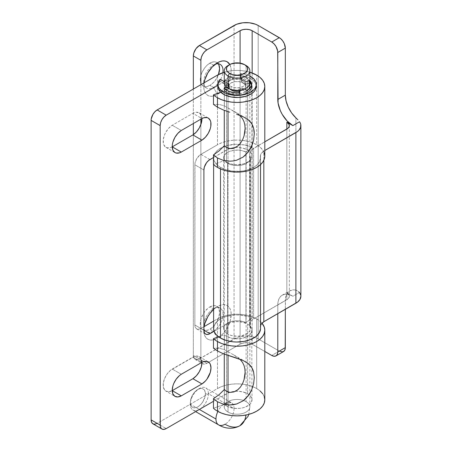 <?xml version="1.0" encoding="UTF-8"?>
<svg xmlns="http://www.w3.org/2000/svg" width="452" height="452" viewBox="0 0 452 452"><rect width="100%" height="100%" fill="white"/><g stroke="black" fill="none" stroke-linecap="round" stroke-linejoin="round"><path stroke-width="0.34" stroke-dasharray="2.26 1.69" d="M213.4 65.099A13.65 7.882 -60 0 1 215.254 64.235A13.65 7.882 120 0 0 213.4 65.099L217.468 62.749L213.4 65.099A13.65 7.882 120 0 0 213.395 65.099A13.65 7.882 120 0 0 203.745 81.818A13.65 7.882 120 0 0 213.4 87.389L209.931 85.388A13.65 7.882 120 0 0 218.44 74.574L215.293 80.411L213.621 82.405L209.931 85.388L213.4 87.389A13.65 7.882 120 0 0 222.904 72.67A13.65 7.882 -60 0 1 213.4 87.389L217.468 94.44L213.4 87.389A13.65 7.882 -60 0 1 206.575 88.067A13.65 7.882 -60 0 1 204.479 77.128A13.65 7.882 -60 0 1 213.4 65.099L209.931 63.099L213.4 65.099L217.468 62.749M218.265 63.811A13.65 7.882 120 0 0 216.751 62.421A13.65 7.882 120 0 0 209.931 63.099A13.65 7.882 120 0 0 201.01 75.122A13.65 7.882 120 0 0 203.106 86.061A13.65 7.882 120 0 0 209.931 85.388L206.236 86.671L204.57 86.603L201.903 85.066L201.01 83.654L200.276 79.812L201.01 75.122L201.903 72.682L204.57 68.071L206.236 66.077L208.044 64.399L211.813 62.223L215.293 61.879L216.757 62.421L218.847 64.828M213.4 308.885A13.65 7.882 -60 0 1 220.22 308.207A13.65 7.882 -60 0 1 222.316 319.146A13.65 7.882 -60 0 1 213.4 331.175L209.931 329.169A13.65 7.882 120 0 0 218.847 317.14A13.65 7.882 120 0 0 216.751 306.207A13.65 7.882 120 0 0 209.931 306.88L213.4 308.885L217.468 306.535A19.408 11.204 -60 0 1 231.192 314.456A19.408 11.204 -60 0 1 217.468 338.226L213.4 331.175A13.65 7.882 120 0 0 223.051 314.456A13.65 7.882 120 0 0 213.4 308.885A13.65 7.882 120 0 0 213.395 308.885A13.65 7.882 120 0 0 203.745 325.598A13.65 7.882 120 0 0 213.4 331.175L217.468 338.226A19.408 11.204 -60 0 1 203.745 330.299A19.408 11.204 -60 0 1 204.084 326.626L203.745 330.299L204.01 333.243L204.79 335.763L206.061 337.768L207.767 339.186L209.847 339.955L212.22 340.051L214.79 339.463L217.468 338.226L222.723 333.988L227.175 327.982L230.147 321.123L231.192 314.456L230.927 311.518L230.147 308.993L228.881 306.987L227.175 305.569L225.096 304.801L222.723 304.704L220.147 305.292L213.4 308.885L209.931 306.88A13.65 7.882 120 0 0 201.01 318.909A13.65 7.882 120 0 0 203.106 329.847A13.65 7.882 120 0 0 209.931 329.169L213.4 331.175A13.65 7.882 -60 0 1 206.575 331.847A13.65 7.882 -60 0 1 204.479 320.909A13.65 7.882 -60 0 1 213.4 308.885L217.468 306.535A19.408 11.204 -60 0 0 213.615 309.394L217.468 306.535M229.797 64.517A19.408 11.204 -60 0 1 217.468 94.44A19.408 11.204 -60 0 1 203.745 86.518A19.408 11.204 -60 0 1 204.084 82.84L203.745 86.518L204.01 89.456L204.79 91.976L206.061 93.988L207.767 95.4L209.847 96.174L212.22 96.265L214.79 95.683L220.147 92.592L222.723 90.202L227.175 84.196L230.147 77.337L231.192 70.67L230.927 67.732L229.797 64.517M300.885 296.258A17.063 9.848 0 0 0 299.529 292.416L292.868 296.258L286.839 292.777L289.173 295.297L289.173 297.218L287.901 298.992L253.617 318.92L251.453 320.547L250.092 322.44L249.617 324.468L250.448 327.745L250.148 330.259L249.47 331.463L247.148 333.604L241.78 335.74L237.492 336.226L231.125 335.429L227.571 333.96A13.436 7.757 0 0 0 242.215 335.638A13.436 7.757 0 0 0 250.51 328.474A13.436 7.757 0 0 0 250.069 326.497L250.069 155.85A13.436 7.757 180 0 1 250.51 157.821A13.436 7.757 180 0 1 242.215 164.991A13.436 7.757 180 0 1 227.571 163.308L227.571 333.96L224.7 331.497L223.638 328.598L224.542 325.677L225.701 324.344L229.215 322.18L231.441 321.428L236.436 320.722L241.515 321.152L245.95 322.649L252.035 318.044A23.459 13.543 0 0 0 227.09 316.214A23.459 13.543 0 0 0 213.615 328.474M289.337 125.611L289.337 296.258A8.531 4.927 0 0 1 286.839 299.744L286.839 129.091L286.839 299.744L253.617 318.92L253.617 148.273L253.617 318.92A13.65 7.882 0 0 0 249.617 324.496A13.65 7.882 0 0 0 250.069 326.497L250.069 155.85A13.65 7.882 180 0 1 249.617 153.844A13.65 7.882 180 0 1 253.617 148.273L264.799 141.815L251.453 149.9L250.092 151.787L249.617 153.821L250.476 158.364L249.47 160.816L248.459 161.94L243.764 164.551L237.492 165.579L231.125 164.777L227.571 163.308L225.932 162.161L223.926 159.426L223.638 157.946L224.542 155.025L227.277 152.516L229.215 151.533L233.882 150.29L239.012 150.149L241.515 150.505L245.95 152.002L252.035 147.392L244.249 144.928L235.43 144.312L226.842 145.634L219.728 148.708L217.05 150.765L215.095 153.081L213.943 155.573L213.621 158.143L214.146 160.697L215.508 163.155L217.644 165.415L220.486 167.398L220.486 168.907L220.486 167.398A23.459 13.543 180 0 1 213.615 157.821A23.459 13.543 180 0 1 227.09 145.567A23.459 13.543 180 0 1 252.035 147.392L252.035 318.044L248.346 316.592L239.888 315.027L235.43 314.959L226.842 316.281L223.034 317.62L219.728 319.355L217.05 321.417L215.095 323.734L213.943 326.22M279.296 351.108L258.188 338.921A17.063 9.848 0 0 0 234.057 338.921L198.196 359.493L196.021 359.707L195.106 359.368L193.801 357.865L193.456 356.758L193.343 355.464L200.88 359.815L193.343 355.464L193.343 134.634L193.343 355.464A8.531 4.927 120 0 0 195.106 359.368A8.531 4.927 120 0 0 199.372 358.944L206.914 363.301L240.091 344.147A8.531 4.927 0 0 1 252.154 344.147L252.154 72.998L252.154 344.147L264.799 351.447L250.86 343.531L247.786 342.797L244.459 342.797L240.091 344.147L206.914 363.301L199.372 358.944L236.645 337.695L239.594 336.785L246.12 336.034L252.651 336.785L258.188 338.921L258.188 25.487L258.188 338.921L279.296 351.108L271.759 355.464L279.296 351.108A8.531 4.927 -120 0 0 283.562 351.532M285.331 309.321L285.517 297.975L286.997 293.614L289.811 290.811L293.676 289.851L295.885 290.094L295.885 117.842L295.885 290.094A21.329 12.311 -120 0 0 289.749 290.851A21.329 12.311 -120 0 0 285.331 300.614L277.788 304.964L277.788 313.671L277.788 304.964A21.329 12.311 60 0 1 282.206 295.201L280.33 296.761L278.94 298.964L278.082 301.738L277.788 304.964L285.331 300.614L285.331 309.321M260.516 328.943L260.601 325.451M300.868 296.693L300.789 295.229M300.789 124.582L300.343 123.147M220.486 167.398L226.328 169.862L233.192 171.184L240.424 171.229L243.961 170.771L250.464 168.946L255.696 166.059L259.154 162.392L260.516 158.29L260.601 154.804L261.273 153.454L263.832 151.081L264.799 150.522L263.832 151.081L263.832 160.268L263.832 151.081A13.244 7.644 180 0 0 260.363 156.2A23.459 13.543 180 0 1 260.533 157.821A23.459 13.543 180 0 1 246.052 170.336A23.459 13.543 180 0 1 220.486 167.398M289.337 296.258A8.531 4.927 0 0 0 286.839 292.777L286.839 129.091L286.839 292.777L292.868 296.258L289.93 294.896L287.099 294.252L284.494 294.354L282.206 295.201A21.329 12.311 60 0 1 292.868 296.258L299.529 292.416L297.953 290.93L295.885 290.094L299.529 292.416M260.363 326.847L260.363 156.2L260.363 326.847A23.459 13.543 0 0 1 260.533 328.474M227.571 333.96L227.571 163.308A13.436 7.757 180 0 1 223.638 157.821A13.436 7.757 180 0 1 231.543 150.753A13.436 7.757 180 0 1 245.95 152.002L245.95 322.649A13.436 7.757 0 0 0 231.543 321.406A13.436 7.757 0 0 0 223.638 328.474A13.436 7.757 0 0 0 227.571 333.96M252.035 318.044L252.035 147.392L245.95 152.002L245.95 322.649L252.035 318.044M234.057 338.921L234.057 25.487L234.057 338.921M200.88 359.815L200.88 124.498L200.88 359.815L201.524 362.577A8.531 4.927 -60 0 1 200.88 359.815M200.88 119.164L200.88 84.688L200.88 119.164M193.343 89.044L193.343 123.52L193.343 89.044M201.897 363.097L202.649 363.724L204.603 364.103L206.914 363.301A8.531 4.927 -60 0 1 202.649 363.724A8.531 4.927 -60 0 1 201.931 363.137M240.091 344.147L240.091 63.11L240.091 344.147M209.931 306.88L213.621 305.597L215.293 305.665L217.954 307.202L218.847 308.614L219.582 312.451L218.847 317.14L216.757 321.965L215.293 324.197L211.813 327.869L208.044 330.045L204.57 330.389L201.903 328.853L201.01 327.44L200.276 323.598L201.01 318.909L203.106 314.083L204.57 311.857L208.044 308.179L209.931 306.88M252.001 399.867L251.713 328.531L249.487 325.423L247.628 324.118L242.786 322.253L237.074 321.592L231.362 322.253L226.52 324.118L214.124 331.276L226.52 324.118L226.52 393.771L213.474 401.303L228.78 392.698L231.362 391.901L237.074 391.246L242.786 391.901L247.628 393.771L250.866 396.568L252.001 399.867L250.866 403.167L249.487 404.653L245.368 407.032L242.786 407.828L239.984 408.32L234.159 408.32L228.78 407.032L226.52 405.958A14.927 8.616 180 0 1 224.367 404.387L224.367 389.5L224.367 404.387A14.927 8.616 0 0 0 226.52 405.958L226.52 391.342L226.52 405.958A14.927 8.616 0 0 0 242.786 407.828A14.927 8.616 0 0 0 252.001 399.867A14.927 8.616 0 0 0 247.628 393.771A14.927 8.616 0 0 0 226.52 393.771L226.52 324.118A14.927 8.616 180 0 1 247.628 324.118L247.628 393.771L247.628 324.118A14.927 8.616 180 0 1 252.001 330.214A14.927 8.616 180 0 1 242.786 338.175A14.927 8.616 180 0 1 226.52 336.311L226.52 350.927L233.938 355.029L240.447 359.82M236.645 358.103L242.99 360.442M256.679 318.897A27.725 16.006 180 0 1 262.002 323.208L260.126 321.321L256.679 318.897L256.679 388.55L256.679 318.897L252.476 316.903L247.685 315.428L242.481 314.513L237.074 314.208L231.667 314.513L226.463 315.428L221.672 316.903L217.468 318.897A27.725 16.006 180 0 1 256.679 318.897M264.799 399.867A27.725 16.006 0 0 0 256.679 388.55A27.725 16.006 0 0 0 217.468 388.55L217.468 318.897L213.615 321.123L217.468 318.897L217.468 388.55L157.149 423.371L166.195 428.598L157.149 423.371L217.468 388.55L221.672 386.556L226.463 385.076L231.667 384.166L237.074 383.861L242.481 384.166L247.685 385.076L252.476 386.556L256.679 388.55L260.126 390.974M252.001 156.081L251.713 84.75L249.487 81.642L245.368 79.264L239.984 77.976L234.159 77.976L231.362 78.467L228.78 79.264L224.277 81.631L226.52 80.337L226.52 149.991L213.474 157.516L228.78 148.917L234.159 147.629L237.074 147.465L242.786 148.12L247.628 149.991L250.866 152.782L252.001 156.081L250.866 159.381L249.487 160.872L245.368 163.251L242.786 164.048L237.074 164.703L234.159 164.534L231.362 164.048L226.52 162.178A14.927 8.616 0 0 1 224.367 160.607L213.474 164.483L224.367 160.607L224.367 145.713L224.367 160.607A14.927 8.616 0 0 0 226.52 162.178L226.52 147.561L226.52 162.178A14.927 8.616 0 0 0 242.786 164.048A14.927 8.616 0 0 0 252.001 156.081A14.927 8.616 0 0 0 247.628 149.991A14.927 8.616 0 0 0 226.52 149.991L226.52 80.337A14.927 8.616 180 0 1 247.628 80.337L247.628 149.991L247.628 80.337A14.927 8.616 180 0 1 252.001 86.428A14.927 8.616 180 0 1 242.786 94.395A14.927 8.616 180 0 1 226.52 92.524L226.52 107.141L237.537 113.548L240.447 116.04M236.645 114.316L242.99 116.661M264.799 156.081A27.725 16.006 0 0 0 256.679 144.764L256.679 75.111L256.679 144.764A27.725 16.006 0 0 0 217.468 144.764L217.468 75.111L217.468 144.764L221.672 142.775L226.463 141.295L231.667 140.386L237.074 140.075L242.481 140.386L247.685 141.295L252.476 142.775L256.679 144.764L260.126 147.188L262.685 149.957L264.267 152.962M224.277 72.23A27.725 16.006 180 0 1 249.871 72.23L242.481 70.732L237.074 70.422L231.667 70.732L224.277 72.23M239.769 115.373L233.938 111.248L226.52 107.141L226.52 92.524A14.927 8.616 180 0 1 224.367 90.954L224.367 105.847L226.52 107.141L224.367 105.847L219.237 104.452L213.474 104.412L219.237 104.452L224.367 105.847L224.367 90.954L220.734 92.248L224.367 90.954A14.927 8.616 180 0 0 226.52 92.524L228.78 93.598L234.159 94.886L239.984 94.886L242.786 94.395L245.368 93.598L249.487 91.219L250.866 89.728L252.001 86.428M239.769 359.154L233.938 355.029L226.52 350.927L226.52 336.311A14.927 8.616 180 0 1 224.367 334.74L224.367 349.628L226.52 350.927L224.367 349.628L219.237 348.238L213.474 348.198L219.237 348.238L224.367 349.628L224.367 334.74L218.57 336.802L224.367 334.74A14.927 8.616 180 0 0 226.52 336.311L231.362 338.175L234.159 338.667L239.984 338.667L242.786 338.175L247.628 336.311L249.487 335L250.866 333.514L252.001 330.214M224.367 404.387L213.474 408.269L224.367 404.387M224.271 81.631L217.881 85.321L224.271 81.631L228.548 84.14L228.548 86.225L228.548 84.14L224.277 81.637M264.267 396.743L262.685 393.743M203.897 326.734L200.88 328.474L203.897 330.214L194.852 324.988L195.309 327.389L196.614 328.892L197.53 329.231L199.705 329.016L203.897 326.734M209.931 159.567L200.88 154.341L217.468 144.764L199.705 155.155L196.614 158.844L194.965 163.364L194.852 324.988L194.852 164.788L203.897 170.014L194.852 164.788A8.531 4.927 120 0 1 200.88 154.341L209.931 159.567M201.937 362.69L201.253 359.029L199.304 356.696L196.371 356.023L194.671 356.357L170.449 370.341L167.178 373.9L164.692 378.301L163.353 382.9L163.353 387.031L164.692 390.082L165.811 391.059L168.743 391.726L172.235 390.641A13.232 7.639 120 0 1 165.924 391.121L174.969 396.347M172.229 146.855L170.449 147.618L167.178 147.827L165.811 147.273L163.861 144.939L163.353 143.244L163.353 139.12L164.692 134.515L165.811 132.25L168.743 128.193L172.229 125.26L192.891 113.333L172.229 125.26A13.232 7.639 120 0 0 163.833 136.933A13.232 7.639 120 0 0 165.924 147.335A13.232 7.639 120 0 0 172.229 146.855M201.937 118.904L201.253 115.249L199.304 112.915L196.371 112.243L192.891 113.333L201.937 118.56A13.232 7.639 120 0 0 199.196 112.847A13.232 7.639 120 0 0 192.891 113.333L201.937 118.56M181.275 130.487L172.229 125.26L181.275 130.487M152.883 423.795A8.531 4.927 120 0 0 157.149 423.371M201.931 362.346A13.232 7.639 120 0 0 199.196 356.634A13.232 7.639 120 0 0 192.891 357.12L201.937 362.34L192.891 357.12L172.229 369.047A13.232 7.639 120 0 0 163.833 380.72A13.232 7.639 120 0 0 165.924 391.121M181.275 374.267L172.229 369.047L181.275 374.267M233.938 355.029L245.651 361.792M233.938 111.248L245.651 118.006M194.852 324.988A8.531 4.927 120 0 0 196.614 328.892A8.531 4.927 120 0 0 200.88 328.474L194.852 324.988M249.623 84.987L247.713 82.326L246.12 81.207L246.12 401.608A12.797 7.39 0 0 0 228.023 401.608A4.266 2.463 60 0 1 227.141 403.563A4.266 2.463 -120 0 0 228.023 401.608A12.797 7.39 0 0 0 224.277 406.834A12.797 7.39 0 0 0 228.023 412.054A12.797 7.39 180 0 1 224.395 407.823A12.797 7.39 180 0 1 228.023 401.608A12.797 7.39 180 0 1 246.12 401.608A12.797 7.39 180 0 1 249.753 405.839A12.797 7.39 180 0 1 246.12 412.054A12.797 7.39 180 0 1 228.023 412.054L228.023 392.014L228.023 412.054A12.797 7.39 0 0 0 246.12 412.054A12.797 7.39 0 0 0 249.871 406.834A12.797 7.39 0 0 0 246.12 401.608L246.12 81.207A12.797 7.39 180 0 1 249.51 84.688M228.023 91.654L228.023 111.65L228.023 91.654L229.966 92.575L234.577 93.677L239.571 93.677L244.182 92.575L246.12 91.654L249.007 89.1A12.797 7.39 180 0 1 228.023 91.654A12.797 7.39 180 0 1 224.599 88.078A12.797 7.39 180 0 1 224.277 86.428L225.254 89.259L228.023 91.654M228.023 148.228L228.023 355.43L228.023 148.228M199.287 409.489A12.797 7.39 -60 0 1 190.326 404.218A12.797 7.39 120 0 0 192.976 410.077A12.797 7.39 120 0 0 202.835 406.647A12.797 7.39 120 0 0 208.423 393.771L234.057 408.574A12.797 7.39 120 0 0 232.209 403.314A12.797 7.39 120 0 0 225.011 403.348A4.266 2.463 -120 0 0 227.141 403.563A4.266 2.463 60 0 1 225.011 403.348A12.797 7.39 120 0 0 217.904 411.433A12.797 7.39 -60 0 1 225.011 403.348A12.797 7.39 -60 0 1 231.407 402.715A12.797 7.39 -60 0 1 234.057 408.574L208.423 393.771A12.797 7.39 120 0 0 205.773 387.912A12.797 7.39 120 0 0 195.908 391.342A12.797 7.39 120 0 0 190.326 404.218L199.372 409.444L190.326 404.218A12.797 7.39 -60 0 1 199.372 388.55A12.797 7.39 -60 0 1 208.423 393.771L205.406 393.771A10.662 6.158 120 0 0 197.863 389.421A10.662 6.158 120 0 0 190.326 402.478L190.326 404.218L190.326 402.478L190.897 405.478L192.535 407.359L193.676 407.783L196.394 407.512L199.338 405.817L202.055 402.947L204.829 397.438L205.406 393.771L205.259 392.155L204.134 389.669L202.055 388.466L200.75 388.415L197.863 389.421L196.394 390.438L193.676 393.302L191.597 396.907L190.326 402.478A10.662 6.158 120 0 0 197.863 406.834A10.662 6.158 120 0 0 205.406 393.771L208.423 393.771A12.797 7.39 -60 0 1 199.372 409.444M217.807 424.281A12.797 7.39 120 0 0 225.011 424.247A29.855 17.238 -120 0 0 239.939 425.722M231.04 86.428L231.04 89.462L231.04 86.428L229.192 84.835L228.542 82.948L229.192 81.061L231.04 79.467L233.808 78.399L237.074 78.021L240.34 78.399L243.108 79.467A8.531 4.927 180 0 1 245.605 82.948A8.531 4.927 180 0 1 240.34 87.496A8.531 4.927 180 0 1 231.04 86.428A8.531 4.927 180 0 1 228.542 82.948A8.531 4.927 180 0 1 233.808 78.399A8.531 4.927 180 0 1 243.108 79.467L244.956 81.061L245.605 82.948L244.956 84.835L243.108 86.428L240.34 87.496L237.074 87.874L233.808 87.496L231.04 86.428M238.865 91.247A8.531 4.927 0 0 0 242.679 90.146L238.865 91.247A8.531 4.927 0 0 0 245.605 86.428A8.531 4.927 0 0 0 243.108 82.948L243.108 79.467L243.108 82.948A8.531 4.927 0 0 0 233.808 81.88A8.531 4.927 0 0 0 228.542 86.428A8.531 4.927 0 0 0 229.842 89.044M249.871 82.948A12.797 7.39 0 0 0 246.12 77.721L246.12 65.534A12.797 7.39 0 0 0 228.023 65.534M228.848 65.099A12.797 7.39 180 0 1 246.12 65.534L246.12 77.721A12.797 7.39 0 0 0 232.175 76.122A12.797 7.39 0 0 0 224.277 82.948M246.12 77.721L241.973 76.122L237.074 75.557L234.577 75.704L232.175 76.122L228.023 77.721L225.254 80.123M248.894 80.123L247.713 78.846M234.057 408.574A12.797 7.39 -60 0 1 225.011 424.247A12.797 7.39 120 0 0 234.057 408.574M246.12 81.207L241.973 79.603L239.571 79.185L232.175 79.603L228.023 81.207L226.435 82.326L224.525 84.987L224.277 86.428A12.797 7.39 180 0 1 232.175 79.603A12.797 7.39 180 0 1 246.12 81.207M229.983 89.168L229.192 88.315L228.542 86.428L229.192 84.547L231.04 82.948L235.407 81.597L240.34 81.88L243.108 82.948L244.956 84.547L245.442 85.468L245.442 87.389L243.108 89.914L238.735 91.259M224.599 90.694A1.023 0.593 0 0 0 224.633 90.733L224.633 88.643L224.633 90.733A14.504 8.373 0 0 0 238.707 94.75L238.707 92.66L238.707 94.75L234.577 94.677L228.865 93.332L224.633 90.733A1.023 0.593 180 0 1 224.599 90.694L225.056 89.027L225.056 89.903L225.881 89.665L225.056 89.903A1.023 0.593 0 0 0 224.491 90.434A1.023 0.593 0 0 0 224.599 90.694L224.599 88.609L224.599 90.694M256.182 85.383A19.193 11.08 -0 0 0 254.239 81.473L254.239 79.382L254.239 81.473A19.193 11.08 -0 0 0 241.311 75.62A0.853 0.492 0 0 0 240.272 76.1A0.853 0.492 0 0 0 240.278 76.173L240.278 74.088L241.899 80.281A8.531 4.927 180 0 1 244.701 82.134L249.092 80.868L249.092 82.959L244.701 84.225L244.701 82.134L244.701 84.225A8.531 4.927 -0 0 0 241.899 82.371L241.899 80.281L241.899 82.371L240.278 76.173L240.278 74.088A0.853 0.492 180 0 1 240.272 74.015A0.853 0.492 180 0 1 241.311 73.535L241.311 75.62L241.311 73.535A19.193 11.08 180 0 1 249.871 76.083L245.312 74.331L241.311 73.535L240.278 74.088L241.899 80.281L244.701 82.134L249.911 80.846M217.887 86.671L218.259 84.241L219.548 81.914L220.175 81.626L228.548 86.225L220.932 81.767L220.932 79.676L220.932 81.767A0.853 0.492 -0 0 0 219.548 81.914L219.548 79.823L219.548 81.914A19.193 11.08 0 0 0 217.881 86.428M229.446 86.547A8.531 4.927 180 0 1 228.542 84.343A8.531 4.927 180 0 1 228.548 84.14L229.446 86.547L229.446 88.637L229.446 86.547L226.763 87.321L229.446 86.547M228.548 86.225A8.531 4.927 0 0 0 228.542 86.428A8.531 4.927 0 0 0 229.446 88.637L229.113 88.733L229.446 88.637L228.548 86.225M238.865 90.264L238.865 89.157L238.865 90.264M239.605 92.163L239.605 94.072L239.204 92.547L239.583 94.31L238.707 94.75A1.023 0.593 -0 0 0 239.617 94.163A1.023 0.593 -0 0 0 239.605 94.072L239.605 92.163M242.679 88.055A8.531 4.927 180 0 1 238.865 89.157L242.679 88.055L242.679 90.146L242.679 88.055L244.34 89.027L242.679 88.055M242.679 90.146L246.154 92.18L246.154 90.089L246.154 92.18L242.679 90.146M247.628 92.168A14.504 8.373 -0 0 0 251.578 86.428A14.504 8.373 -0 0 0 251.465 85.383L251.329 87.959L250.007 90.219L247.628 92.168L246.154 92.18A1.023 0.593 0 0 0 247.628 92.168L247.628 90.084L247.628 92.168M256.267 86.383L255.583 83.501L254.239 81.473L251.939 79.416L248.911 77.71L245.312 76.422L241.311 75.62L240.278 76.173L241.899 82.371L244.701 84.225L249.911 82.931M249.871 82.925A1.023 0.593 -0 0 0 249.092 82.959L249.092 80.868A1.023 0.593 180 0 1 249.871 80.835M220.22 64.421L216.751 62.421M220.22 308.207L216.751 306.207M250.51 328.474L250.51 157.821M213.615 157.821L213.615 164.613M249.617 324.496L249.617 153.844M260.533 157.821L260.533 164.613M223.638 328.474L223.638 157.821M203.745 325.598L203.745 330.299M203.745 81.818L203.745 86.518M206.575 331.847L203.106 329.847M206.575 88.067L203.106 86.061M195.106 359.368L201.095 362.826M201.92 363.301L202.649 363.724M282.206 295.201L289.749 290.851M165.924 147.335L174.969 152.561M199.196 112.847L208.248 118.074M199.196 356.634L208.248 361.854M196.614 328.892L205.666 334.118M249.871 88.281L249.871 406.834L248.769 414.377M224.277 389.601L224.271 407.043C223.655 407.167 224.61 406.009 227.141 403.563C230.526 402.591 232.012 402.342 231.593 402.811L205.773 387.912M245.605 82.948L245.605 86.428M199.372 388.55L197.863 389.421M192.976 410.077L195.626 411.608M228.542 82.948L228.542 84.343M224.277 86.428L224.277 110.333M224.277 145.815L224.277 354.119M251.578 84.343L251.578 86.428M240.272 76.1L240.272 74.015M239.617 94.163L239.617 92.072M224.491 90.434L224.491 88.343"/><path stroke-width="0.68" d="M215.254 64.235A13.65 7.882 -60 0 1 220.22 64.421A13.65 7.882 -60 0 1 222.904 72.67A13.65 7.882 120 0 0 215.254 64.235M218.847 64.828L219.582 68.67L218.44 74.574A13.65 7.882 120 0 0 218.265 63.811M204.01 83.275L204.79 79.851L207.767 72.992L212.22 66.986L217.468 62.749A19.408 11.204 -60 0 1 229.797 64.517L227.175 61.788L225.096 61.02L222.723 60.924L220.147 61.506L217.468 62.749A19.408 11.204 -60 0 0 204.084 82.84M213.615 164.613L213.615 328.474A23.459 13.543 0 0 0 220.486 338.051L220.486 168.907L220.486 338.051L226.328 340.514L233.192 341.831L236.803 342.017L243.961 341.418L250.464 339.593L255.696 336.712L259.154 333.045L260.516 328.943M285.331 95.135L285.331 48.121L284.314 43.663L282.647 40.782L280.477 38.488L258.188 25.487L279.296 37.674L271.759 42.025L274.065 43.889L276.025 46.528L277.675 51.048L278.082 103.056L280.33 110.633L282.206 114.356L287.099 120.955L292.868 125.611L286.839 122.125L289.173 124.65L289.173 126.571L287.901 128.345L264.799 141.815L286.839 129.091L286.839 122.125L286.839 129.091A8.531 4.927 180 0 0 289.337 125.611A8.531 4.927 180 0 0 286.839 122.125L292.868 125.611A21.329 12.311 60 0 1 277.788 99.491L285.331 95.135L285.331 48.121L277.788 52.477L277.788 99.491L285.331 95.135A21.329 12.311 -120 0 0 295.885 117.842L291.63 112.938L288.252 107.124L286.076 100.988L285.331 95.135M279.296 351.108L282.647 351.871L284.314 350.91L285.212 348.921L285.331 309.321L285.331 347.628L277.788 351.978L285.331 347.628A8.531 4.927 -120 0 1 283.562 351.532L276.025 355.888L274.065 356.266L271.759 355.464L264.799 351.447L271.759 355.464A8.531 4.927 60 0 0 276.025 355.888L277.33 354.379L277.788 351.978A8.531 4.927 60 0 1 276.025 355.888M213.943 326.22L213.621 328.79L214.146 331.35L215.508 333.802L217.644 336.062L220.486 338.051A23.459 13.543 0 0 0 246.052 340.983A23.459 13.543 0 0 0 260.533 328.474L260.533 164.613M260.533 325.672L261.273 324.101L263.832 321.728L297.535 302.117L299.902 299.546L300.885 296.235M300.789 295.229L299.529 292.416M277.788 313.671L277.788 351.978L277.788 313.671M260.363 326.847A13.244 7.644 0 0 1 263.832 321.728L263.832 160.268L263.832 321.728L295.885 303.224L295.885 132.577L264.799 150.522L297.535 131.47L298.885 130.238L300.569 127.492L300.789 124.582M300.343 123.147L299.529 121.763L292.868 125.611L299.529 121.763A17.063 9.848 180 0 1 300.885 125.611A17.063 9.848 180 0 1 295.885 132.577L295.885 303.224A17.063 9.848 0 0 0 300.885 296.258L300.885 125.611M252.154 72.998L252.154 30.708L271.759 42.025L252.154 30.708L249.385 29.64L246.12 29.267L242.86 29.64L240.091 30.708L206.914 49.861L199.372 45.511L236.645 24.261L242.792 22.786L249.447 22.786L255.6 24.261L258.188 25.487A17.063 9.848 180 0 0 234.057 25.487L199.372 45.511A8.531 4.927 120 0 0 193.343 55.958L193.343 89.044L193.343 55.958L200.88 60.308L193.343 55.958L193.801 53.025L196.021 48.618L199.372 45.511L206.914 49.861L204.603 51.726L202.649 54.364L201.338 57.381L200.88 60.308A8.531 4.927 -60 0 1 206.914 49.861L240.091 30.708A8.531 4.927 180 0 1 252.154 30.708L252.154 72.998M277.788 52.477L285.331 48.121A8.531 4.927 -120 0 0 279.296 37.674L271.759 42.025A8.531 4.927 60 0 1 277.788 52.477M204.084 326.626A19.408 11.204 -60 0 1 213.615 309.394L209.847 313.603L207.767 316.779L204.79 323.632L204.01 327.056M200.88 124.498L200.88 119.164L200.88 124.498M200.88 84.688L200.88 60.308L200.88 84.688M193.343 123.52L193.343 134.634L193.343 123.52M201.338 362.216L201.931 363.137A8.531 4.927 -60 0 1 201.524 362.577M240.091 63.11L240.091 30.708L240.091 63.11M297.941 119.882L295.885 117.842L297.941 119.882M230.051 392.409L226.52 391.342L224.367 389.5L226.52 391.342L228.198 392.07L230.051 392.409L233.921 391.912L230.051 392.409M237.52 389.991L233.921 391.912L237.978 389.63L240.441 387.065L237.52 389.991M242.583 383.567L240.441 387.065L242.583 383.567L244.029 379.793L242.583 383.567M244.848 376.013L244.029 379.793L245.114 372.307L244.848 376.013M244.854 368.809L245.114 372.307L244.854 368.809L244.035 365.549L244.854 368.809M242.594 362.549L244.035 365.549L242.594 362.549L240.447 359.82L242.594 362.549M236.645 358.103L223.175 353.69L217.468 350.961L213.474 348.198L213.474 338.616A27.725 16.006 0 0 0 217.468 341.531A27.725 16.006 180 0 1 213.474 338.616L213.474 348.198L217.468 350.961L217.468 341.531L221.672 343.52L226.463 345L231.667 345.916L237.074 346.221L242.481 345.916L247.685 345L252.476 343.52L256.679 341.531L260.126 339.107L262.685 336.339L264.267 333.339L264.799 330.214L264.267 327.09L262.002 323.208A27.725 16.006 180 0 1 264.799 330.214A27.725 16.006 180 0 1 247.685 345A27.725 16.006 180 0 1 217.468 341.531L217.468 350.961L223.175 353.69L242.99 360.442L248.091 363.431L251.617 367.278L252.804 369.555L253.628 372.036L254.278 377.601L253.628 383.737L251.623 390.036L248.108 396.003L243.029 400.884L236.695 403.969L229.808 404.969L223.192 404.094L217.468 401.755L217.468 411.184A27.725 16.006 0 0 0 247.685 414.653A27.725 16.006 0 0 0 264.799 399.867L264.267 396.743M242.99 360.442L248.091 363.431L250.052 365.244L251.617 367.278L253.628 372.036L254.278 377.601L253.628 383.737L251.623 390.036L250.058 393.121L245.775 398.613L243.029 400.884L236.695 403.969L233.26 404.732L229.808 404.969L223.192 404.094L217.468 401.755L213.474 398.681L213.474 408.269A27.725 16.006 0 0 0 217.468 411.184L217.468 401.755L213.474 398.681L219.237 394.545L224.367 389.5L219.237 394.545L213.474 398.681L213.474 408.269A27.725 16.006 0 0 0 217.468 411.184L221.672 413.173L226.463 414.653L231.667 415.563L237.074 415.874L242.481 415.563L247.685 414.653L252.476 413.173L256.679 411.184L260.126 408.761L262.685 405.992L264.267 402.986L264.799 399.867L264.799 330.214M230.051 148.623L226.52 147.561L224.367 145.713L226.52 147.561L228.198 148.284L231.978 148.572L233.921 148.126L230.051 148.623M237.52 146.211L233.921 148.126L237.978 145.843L240.441 143.278L237.52 146.211M242.583 139.781L240.441 143.278L242.583 139.781L244.029 136.012L242.583 139.781M244.848 132.233L244.029 136.012L245.114 128.521L244.848 132.233M244.854 125.023L245.114 128.521L244.854 125.023L244.035 121.763L244.854 125.023M242.594 118.769L244.035 121.763L242.594 118.769L240.447 116.04L242.594 118.769M217.468 157.974L217.468 167.398A27.725 16.006 0 0 0 247.685 170.873A27.725 16.006 0 0 0 264.799 156.081L264.267 159.206L262.685 162.206L260.126 164.974L256.679 167.398L252.476 169.393L247.685 170.873L242.481 171.783L237.074 172.088L231.667 171.783L226.463 170.873L221.672 169.393L217.468 167.398L217.468 157.974L213.474 154.9L213.474 164.483A27.725 16.006 0 0 0 217.468 167.398A27.725 16.006 180 0 1 213.474 164.483L213.474 154.9L219.237 150.759L224.367 145.713L219.237 150.759L213.474 154.9L217.468 157.974L223.192 160.313L217.468 157.974M229.808 161.189L223.192 160.313L229.808 161.189L233.26 160.946L229.808 161.189M236.695 160.189L233.26 160.946L236.695 160.189L243.029 157.104L236.695 160.189M248.108 152.217L243.029 157.104L245.775 154.827L250.058 149.335L248.108 152.217M251.623 146.256L250.058 149.335L252.804 143.114L251.623 146.256M253.628 139.95L252.804 143.114L253.628 139.95L254.278 133.82L253.628 139.95M254.12 130.95L254.278 133.82L253.628 128.249L254.12 130.95M252.804 125.775L253.628 128.249L251.617 123.498L252.804 125.775M250.052 121.458L251.617 123.498L248.091 119.644L250.052 121.458M242.99 116.661L248.091 119.644L242.99 116.661L236.645 114.316M229.774 112.209L223.175 109.904L229.774 112.209M217.468 107.175L223.175 109.904L217.468 107.175L217.468 97.751L217.468 107.175L213.474 104.412L213.474 94.83L213.474 104.412L217.468 107.175M256.679 75.111A27.725 16.006 180 0 1 264.799 86.428A27.725 16.006 180 0 1 247.685 101.22A27.725 16.006 180 0 1 217.468 97.751A27.725 16.006 180 0 1 213.474 94.83L220.734 92.248L213.474 94.83A27.725 16.006 0 0 0 217.468 97.751L221.672 99.739L226.463 101.22L231.667 102.129L237.074 102.434L242.481 102.129L247.685 101.22L252.476 99.739L256.679 97.751L260.126 95.321L262.685 92.558L264.267 89.552L264.799 86.428L264.267 83.309L262.685 80.303L260.126 77.535L256.679 75.111L249.871 72.23A27.725 16.006 180 0 1 256.679 75.111M217.468 75.111A27.725 16.006 180 0 1 224.277 72.23L217.468 75.111L157.149 109.938L166.195 115.164L163.89 117.023L161.929 119.661L160.624 122.678L160.166 125.611L160.279 426.405L161.183 428.4L161.929 429.021L163.89 429.4L166.195 428.598L213.474 401.303L166.195 428.598A8.531 4.927 -60 0 1 161.929 429.021A8.531 4.927 -60 0 1 160.166 425.117L160.166 125.611L151.115 120.385L151.234 118.961L152.883 114.441L154.838 111.802L157.149 109.938L217.468 75.111M213.474 338.616L218.57 336.802L213.474 338.616M214.124 331.276L208.751 334.243L206.575 334.457L204.914 333.497L204.355 332.615L203.897 330.214L203.897 170.014L204.355 167.082L206.575 162.675L208.751 160.381L213.474 157.516L209.931 159.567A8.531 4.927 -60 0 0 203.897 170.014L203.897 330.214L209.931 333.695L214.124 331.276M224.277 81.631L220.932 79.676L219.548 79.823A0.853 0.492 180 0 1 220.932 79.676L224.277 81.637M217.881 85.321L166.195 115.164L217.881 85.321M201.937 118.56L203.716 117.797L206.988 117.582L208.355 118.136L210.304 120.469L210.813 122.164L210.813 126.294L210.304 128.577L208.355 133.159L205.423 137.216L201.937 140.148L181.275 152.075L179.495 152.838L176.229 153.053L174.862 152.499L172.913 150.16L172.229 146.504L172.404 144.341L172.913 142.058L174.862 137.476L177.794 133.419L181.275 130.487L201.937 118.56L181.275 130.487A13.232 7.639 -60 0 0 172.884 142.16A13.232 7.639 -60 0 0 174.969 152.561A13.232 7.639 -60 0 0 181.275 152.075L201.937 140.148L192.891 134.928L196.371 131.995L199.304 127.939L201.253 123.351L201.931 118.56A13.232 7.639 -60 0 1 208.248 118.074A13.232 7.639 -60 0 1 210.333 128.475A13.232 7.639 -60 0 1 201.937 140.148L192.891 134.928L172.235 146.849L192.891 134.928A13.232 7.639 120 0 0 201.931 118.56M201.937 362.34L203.716 361.577L206.988 361.363L209.474 362.894L210.304 364.255L210.982 367.911L210.304 372.358L206.988 379.081L205.423 381.002L201.937 383.934L181.275 395.862L177.794 396.952L174.862 396.28L172.913 393.946L172.229 390.291L172.913 385.844L173.743 383.522L176.229 379.121L179.495 375.561L181.275 374.267L201.937 362.34A13.232 7.639 -60 0 1 208.248 361.854A13.232 7.639 -60 0 1 210.333 372.262A13.232 7.639 -60 0 1 201.937 383.934L192.891 378.708L196.371 375.776L199.304 371.719L201.253 367.137L201.931 362.346L181.275 374.267A13.232 7.639 -60 0 0 172.884 385.94A13.232 7.639 -60 0 0 174.969 396.347A13.232 7.639 -60 0 0 181.275 395.862L201.937 383.934L192.891 378.708L172.235 390.635L192.891 378.708A13.232 7.639 120 0 0 201.931 362.346M262.685 393.743L260.126 390.974M213.615 321.123L203.897 326.734L213.615 321.123M264.267 152.962L264.799 156.081L264.799 86.428M157.149 423.371L154.838 424.174L152.883 423.795L151.578 422.292L151.115 419.891L151.115 120.385L151.115 419.891L160.166 425.117L151.115 419.891A8.531 4.927 120 0 0 152.883 423.795L161.929 429.021M172.235 146.855L181.275 152.075L172.235 146.855M151.115 120.385L160.166 125.611A8.531 4.927 -60 0 1 166.195 115.164L157.149 109.938A8.531 4.927 120 0 0 151.115 120.385M172.235 390.641L181.275 395.862L172.235 390.641M240.447 359.82L239.769 359.154M240.447 116.04L239.769 115.373M209.931 333.695A8.531 4.927 -60 0 1 205.666 334.118A8.531 4.927 -60 0 1 203.897 330.214L209.931 333.695M228.023 111.65L228.023 148.228L228.023 111.65M228.023 355.43L228.023 392.014L228.023 355.43M248.894 89.259L249.871 86.428L249.51 84.688A12.797 7.39 180 0 1 249.871 86.428A12.797 7.39 180 0 1 249.007 89.1M195.626 411.608L218.61 424.88C223.525 427.908 231.769 430.157 239.939 425.722A29.855 17.238 -120 0 0 245.956 415.032A29.855 17.238 60 0 1 239.939 425.722A29.855 17.238 60 0 1 225.011 424.247A12.797 7.39 -60 0 1 218.61 424.88A12.797 7.39 -60 0 1 215.96 419.021L199.372 409.444L215.96 419.021A12.797 7.39 -60 0 1 217.904 411.433A12.797 7.39 120 0 0 215.96 419.021A12.797 7.39 120 0 0 217.807 424.281M231.04 89.462L231.04 89.914A8.531 4.927 0 0 0 238.865 91.247L233.808 90.982L231.04 89.914L231.04 89.462M229.531 64.664L228.023 65.534A12.797 7.39 0 0 0 228.023 75.981L229.531 73.371A10.662 6.158 180 0 1 229.531 64.664A10.662 6.158 180 0 1 244.611 64.664L239.153 62.981L234.995 62.981L231.147 63.896L229.531 64.664L227.22 66.659L226.616 67.817L226.616 70.218L227.22 71.371L229.531 73.371L232.995 74.704L237.074 75.173L241.153 74.704L245.939 72.439L247.532 70.218L247.532 67.817L246.928 66.659L244.611 64.664L246.12 65.534L244.611 64.664A10.662 6.158 180 0 1 244.611 73.371A10.662 6.158 180 0 1 229.531 73.371L228.023 75.981A12.797 7.39 0 0 0 246.12 75.981A12.797 7.39 0 0 0 246.12 65.534A12.797 7.39 180 0 1 249.871 70.761A12.797 7.39 180 0 1 241.973 77.586A12.797 7.39 180 0 1 228.023 75.981L228.023 88.174A12.797 7.39 0 0 0 241.973 89.773A12.797 7.39 0 0 0 249.871 82.948L248.894 80.123M225.254 80.123L224.277 82.948A12.797 7.39 0 0 0 228.023 88.174L228.023 75.981A12.797 7.39 180 0 1 224.277 70.761A12.797 7.39 180 0 1 228.848 65.099M224.277 70.761L224.277 82.948L225.254 85.773L228.023 88.174L229.966 89.089L232.175 89.773L237.074 90.338L241.973 89.773L244.182 89.089L246.12 88.174L248.894 85.773L249.871 82.948L249.871 70.761M247.713 78.846L246.12 77.721M229.842 89.044A8.531 4.927 0 0 0 231.04 89.914L229.842 89.044M224.633 88.643A1.023 0.593 180 0 1 224.599 88.609L224.74 87.954L226.763 87.321L225.056 87.812L225.056 89.027L225.056 87.812A1.023 0.593 180 0 0 224.491 88.343L224.491 88.343A1.023 0.593 180 0 0 224.599 88.609A1.023 0.593 180 0 0 224.633 88.643A14.504 8.373 180 0 0 238.707 92.66L234.577 92.587L230.65 91.846L227.243 90.496L224.633 88.643M217.881 84.343A19.193 11.08 180 0 1 219.548 79.823L218.259 82.151L217.887 84.586L218.446 87.004L219.909 89.298A19.193 11.08 180 0 1 217.881 84.343L217.881 86.428A19.193 11.08 0 0 0 219.909 91.389L219.909 89.298L224.503 92.716L227.576 93.971L234.678 95.338L242.148 95.027L248.849 93.089L253.753 89.824L255.284 87.841L256.12 85.722L256.216 83.552L255.583 81.411L254.239 79.382L249.871 76.083A19.193 11.08 180 0 1 254.239 79.382A19.193 11.08 180 0 1 256.267 84.343A19.193 11.08 180 0 1 241.487 95.123A19.193 11.08 180 0 1 219.909 89.298L219.909 91.389A19.193 11.08 -0 0 0 241.487 97.214A19.193 11.08 -0 0 0 256.267 86.428A19.193 11.08 -0 0 0 256.182 85.383M229.113 88.733L225.881 89.665L229.113 88.733M238.865 91.247L239.204 92.547L238.865 91.247M239.148 90.236L239.605 92.163L238.707 92.66A1.023 0.593 180 0 0 239.617 92.072A1.023 0.593 180 0 0 239.605 91.982L239.148 90.236M246.154 90.089L244.34 89.027L246.493 90.225L247.628 90.084A1.023 0.593 180 0 1 246.154 90.089M249.871 80.835A1.023 0.593 180 0 1 250.498 81.174A14.504 8.373 180 0 1 251.578 84.343A14.504 8.373 180 0 1 247.628 90.084L250.007 88.129L251.329 85.869L251.566 84.682L251.142 82.309L250.498 81.174L250.498 83.264L250.498 81.174L249.498 80.806M251.465 85.383A14.504 8.373 -0 0 0 250.498 83.264L251.498 85.575M217.887 86.671L218.446 89.095L219.909 91.389L224.503 94.807L231.012 96.943L238.441 97.485L245.662 96.338L251.578 93.688L253.753 91.914L255.284 89.931L256.267 86.383M249.498 82.897L250.498 83.264A1.023 0.593 -0 0 0 249.871 82.925M201.095 362.826L201.92 363.301M249.871 86.428L249.871 88.281M246.12 65.534L244.611 64.664M248.769 414.377L248.086 416.286L239.939 425.722M224.277 110.333L224.277 145.815M224.277 354.119L224.277 389.601M256.267 84.343L256.267 86.428"/></g></svg>

